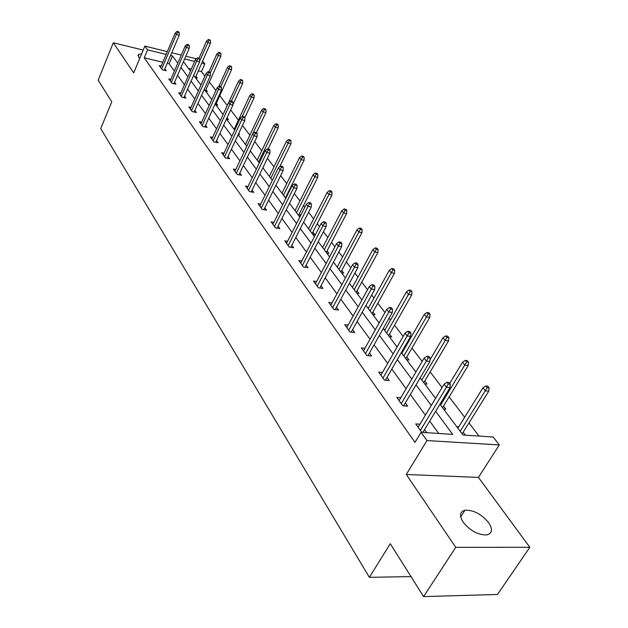 <?xml version="1.0" encoding="UTF-8"?>
<svg xmlns="http://www.w3.org/2000/svg" width="628" height="628" viewBox="0 0 628 628"><rect width="100%" height="100%" fill="white"/><g stroke="black" fill="none" stroke-linecap="round" stroke-linejoin="round"><path stroke-width="0.94" d="M463.205 522.253C459.162 515.753 459.751 511.749 464.987 510.234C473.441 509.889 481.315 514.01 488.6 522.614C492.901 529.286 492.281 533.384 486.755 534.915C478.167 535.072 470.317 530.856 463.205 522.253M139.738 58.396L138.615 57.117L138.388 54.581L141.614 53.898M143.2 50.083L113.299 42.775L133.717 72.864L144.856 46.103L167.323 51.645M423.602 596.6L455.732 547.333L529.836 547.286L497.47 594.465L423.602 596.6L390.271 543.715L369.374 577.328L100.723 128.567L111.768 101.799L98.164 80.211L113.299 42.775M202.64 61.065L204.83 63.899L201.729 63.138M204.893 76.129L201.439 71.584L204.83 63.899M478.999 436.075L468.983 422.919M464.681 417.275L449.138 396.865M442.049 387.547L430.156 371.933M422.142 361.414L411.976 348.061M407.925 342.747L407.407 342.056M403.129 336.451L394.549 325.178M390.577 319.966L389.132 318.066M384.948 312.571L377.828 303.222M373.935 298.104L371.65 295.105M367.545 289.72L361.775 282.137M357.952 277.121L354.891 273.101M350.871 267.818L346.35 261.876M342.598 256.954L338.822 252.001M334.881 246.82L331.513 242.392M327.824 237.557L323.404 231.748M319.526 226.661L317.226 223.647M313.608 218.889L308.584 212.295M304.784 207.303L303.473 205.584M299.917 200.913L294.344 193.589M290.607 188.69L290.222 188.18M286.721 183.58L280.637 175.589M273.996 166.875L267.442 158.264M261.719 150.744L254.733 141.575M249.858 135.169L242.479 125.474M238.397 120.121L230.649 109.947M227.226 105.457L219.776 95.668M215.867 90.542L209.352 81.985M439.945 404.228L463.017 435.039L493.153 437.002L499.284 444.938L426.969 440.558L421.066 432.315L452.694 434.372L435.636 411.332M529.836 547.286L478.434 477.406L499.284 444.938M369.374 577.328L411.002 576.606M400.797 397.76L396.802 397.422L402.784 405.782L407.682 406.167L405.358 402.94M364.939 348.273L361.343 347.881L366.823 355.534L371.603 356.037L369.437 353.03M332.071 302.845L328.797 302.413L333.837 309.447L338.5 310.051L336.482 307.241M301.825 261.005L298.834 260.549L303.473 267.033L308.026 267.716L306.134 265.079M273.902 222.336L271.147 221.865L275.441 227.87L279.884 228.616L278.102 226.135M248.036 186.5L245.485 186.021L249.473 191.587L253.814 192.388L252.134 190.048M224.015 153.185L221.645 152.706L225.35 157.887L229.589 158.735L228.003 156.529M201.643 122.146L199.429 121.667L202.883 126.503L207.028 127.382L205.521 125.294M180.754 93.156L178.674 92.685L181.908 97.199L185.959 98.109L184.53 96.123M161.208 66.011L159.253 65.547L162.283 69.779L166.239 70.721L164.881 68.829M438.736 433.461L429.725 421.098M425.407 415.179L410.335 394.517M406.104 388.716L391.801 369.107M387.657 363.424L374.076 344.803M370.01 339.23L357.096 321.52M353.109 316.057L340.816 299.203M336.906 293.841L325.202 277.788M321.363 272.528L310.201 257.229M306.44 252.064L295.788 237.47M292.091 232.399L281.933 218.466M278.298 213.481L268.588 200.175M265.024 195.284L255.745 182.56M252.236 177.748L243.358 165.58M239.912 160.847L231.418 149.205M228.019 144.55L219.886 133.395M216.55 128.826L208.755 118.135M205.474 113.637L198.001 103.392M194.766 98.957L187.599 89.129M184.42 84.772L177.543 75.336M174.411 71.043L169.128 63.805L167.221 63.35M162.793 62.282L144.22 57.807L414.99 442.363L421.066 432.315M170.816 79.364L168.806 78.892L171.939 83.265L175.934 84.191L174.545 82.252M191.022 107.412L188.879 106.933L192.215 111.603L196.313 112.498L194.845 110.465M212.633 137.399L210.341 136.92L213.92 141.92L218.112 142.784L216.566 140.641M235.814 169.544L233.349 169.065L237.188 174.435L241.482 175.259L239.849 172.983M260.73 204.084L258.077 203.605L262.214 209.383L266.602 210.16L264.875 207.758M287.593 241.301L284.719 240.83L289.186 247.071L293.684 247.785L291.847 245.226M316.645 281.509L313.513 281.061L318.349 287.812L322.957 288.456L321.002 285.732M348.155 325.084L344.733 324.668L349.977 332L354.702 332.557L352.614 329.653M382.468 372.475L378.684 372.106L384.407 380.097L389.242 380.552L387.005 377.436M419.975 424.19L415.76 423.9L421.812 432.362M424.559 429.615L426.765 432.684M144.22 57.807L147.541 49.855L144.856 46.103M478.434 477.406L406.285 474.478L455.732 547.333M406.285 474.478L426.969 440.558M171.758 52.744L181.288 55.091M185.825 56.214L196.25 58.781M177.81 63.161L172.488 55.971L170.573 55.507M166.137 54.416L147.541 49.855M431.271 405.437L416.034 384.87M411.764 379.092L397.304 359.569M393.112 353.909L379.383 335.376M375.277 329.826L362.23 312.202M358.203 306.762L345.785 289.995M341.836 284.665L330.006 268.69M326.128 263.454L314.864 248.233M311.056 243.099L300.31 228.584M296.573 223.544L286.313 209.681M282.647 204.736L272.842 191.493M269.239 186.634L259.874 173.98M256.334 169.199L247.377 157.102M243.892 152.4L235.319 140.821M231.897 136.205L223.686 125.113M220.318 120.568L212.46 109.947M209.148 105.48L201.604 95.299M198.346 90.895L191.116 81.13M187.905 76.797L180.966 67.424M183.454 61.677L190.441 71.003M193.667 75.313L200.944 85.031M204.226 89.419L211.809 99.546M215.145 104.005L223.066 114.571M226.449 119.1L234.715 130.137M238.161 134.737L246.788 146.261M250.289 150.94L259.309 162.99M262.873 167.747L272.309 180.346M275.935 185.189L285.803 198.369M289.5 203.299L299.831 217.1M303.591 222.124L314.416 236.583M318.247 241.694L329.598 256.86M333.499 262.072L345.416 277.984M349.396 283.291L361.909 300.003M365.959 305.42L379.116 322.988M383.253 328.515L397.084 346.986M401.308 352.63L415.877 372.082M420.187 377.844L435.542 398.348M194.641 61.403L184.64 58.953M201.439 71.584L198.338 70.838M191.257 69.135L188.549 68.483M456.815 426.757L458.723 426.891M463.181 432.221L465.411 435.196M443.549 406.065L445.896 409.197L443.525 409.009M424.756 381.031L427.024 384.061L424.677 383.841M401.512 352.277L402.375 352.371M406.756 357.057L408.954 359.977L406.63 359.734M383.936 329.417L385.16 329.567M389.501 334.072L391.621 336.898L389.329 336.624M367.545 307.539L368.644 307.681M372.946 312.014L374.995 314.746L372.726 314.455M351.813 286.525L352.787 286.658M357.042 290.835L359.028 293.48L356.79 293.166M336.687 266.319L337.55 266.453M341.758 270.472L343.689 273.039L341.467 272.709M322.133 246.883L322.902 247.008M327.062 250.894L328.931 253.382L326.733 253.037M308.12 228.176L308.803 228.294M312.917 232.046L314.722 234.456L312.556 234.095M294.626 210.152L295.223 210.254M299.281 213.889L300.577 215.616M298.897 215.851L300.333 216.111M281.619 192.772L282.137 192.875M286.148 196.391L286.533 196.902M269.067 176.013L269.514 176.099M238.813 133.332L239.551 134.314L238.459 134.086M227.085 117.711L228.474 119.563L226.465 119.116M216.299 103.345L217.759 105.284L215.773 104.837M205.968 89.576L207.389 91.468L205.427 91.013M195.96 76.247L197.341 78.092L195.402 77.629M169.128 63.805L172.488 55.971M164.269 70.25L179.239 35.231L176.382 34.501L161.694 68.954M177.661 32.216L179.255 32.632L178.619 31.808L177.033 31.4L177.661 32.216L176.382 34.501L175.243 33.017L160.603 67.432M179.239 35.231L179.255 32.632M177.033 31.4L175.243 33.017M210.521 40.687L209.862 39.87L208.323 39.478L210.521 40.687L210.482 43.246L207.711 42.531L206.541 41.063L199.005 58.247M208.983 40.286L199.633 60.94M210.482 43.246L195.371 77.589M206.541 41.063L208.323 39.478M173.909 83.72L189.263 48.278L186.367 47.547L171.318 82.401M187.678 45.232L189.287 45.64L188.636 44.792L187.026 44.384L187.678 45.232L186.367 47.547L185.197 46.025L170.188 80.824M189.263 48.278L189.287 45.64M187.026 44.384L185.197 46.025M183.863 97.638L199.626 61.756L196.697 61.042L181.257 96.288M198.024 58.687L199.649 59.087L198.974 58.208L197.349 57.807L198.024 58.687L196.697 61.042L195.489 59.456L180.095 94.663M199.626 61.756L199.649 59.087M197.349 57.807L195.489 59.456M220.899 53.623L220.224 52.776L218.67 52.383L219.345 53.231L220.899 53.623L220.86 56.206L218.057 55.507L216.841 53.984L208.889 71.898M219.345 53.231L210.309 72.911M220.86 56.206L205.364 90.934M216.841 53.984L218.67 52.383M231.622 66.984L230.923 66.113L229.346 65.72L230.044 66.592L231.622 66.984L231.567 69.606L228.733 68.907L227.485 67.337L219.039 86.083M230.044 66.592L220.797 86.507M231.567 69.606L215.679 104.719M227.485 67.337L229.346 65.72M194.154 112.027L210.333 75.698L207.373 74.991L191.532 110.646M208.731 72.597L210.372 72.989L209.674 72.087L208.033 71.686L208.731 72.597L207.373 74.991L206.125 73.358L190.331 108.966M210.333 75.698L210.372 72.989M208.033 71.686L206.125 73.358M242.698 80.792L241.976 79.889L240.391 79.505L241.105 80.408L242.698 80.792L242.644 83.445L239.778 82.763L238.483 81.138L228.765 102.419M241.105 80.408L231.379 101.116M242.644 83.445L232.902 104.664M238.483 81.138L240.391 79.505M204.791 126.911L221.417 90.126L218.426 89.419L202.161 125.498M219.8 86.986L221.464 87.378L220.742 86.444L219.078 86.052L219.8 86.986L218.426 89.419L217.131 87.732L200.921 123.755M221.417 90.126L221.464 87.378M219.078 86.052L217.131 87.732M254.159 95.071L253.414 94.137L251.804 93.76L252.55 94.687L254.159 95.071L254.089 97.764L251.192 97.081L249.858 95.409L234.118 129.344M252.55 94.687L242.188 116.478M254.089 97.764L244.818 117.672M249.858 95.409L251.804 93.76M215.796 142.305L232.894 105.057L229.864 104.366L213.159 140.86M231.269 101.893L232.949 102.278L232.203 101.304L230.523 100.92L231.269 101.893L229.864 104.366L228.529 102.615L211.871 139.063M232.894 105.057L232.949 102.278M230.523 100.92L228.529 102.615M266.013 109.845L265.244 108.879L263.619 108.511L264.388 109.468L266.013 109.845L265.934 112.569L263.006 111.91L261.625 110.167L245.47 144.495M264.388 109.468L252.597 133.992M265.934 112.569L256.412 132.712M261.625 110.167L263.619 108.511M227.195 158.256L244.787 120.529L241.717 119.846L224.549 156.772M243.146 117.326L244.849 117.703L244.072 116.698L242.369 116.321L243.146 117.326L241.717 119.846L240.328 118.033L223.215 154.912M244.787 120.529L244.849 117.703M242.369 116.321L240.328 118.033M278.29 125.145L277.49 124.148L275.849 123.779L276.642 124.776L278.29 125.145L278.204 127.908L275.245 127.249L273.808 125.451L257.205 160.171M276.642 124.776L258.587 162.016M278.204 127.908L268.077 148.993M273.808 125.451L275.849 123.779M239.001 174.78L257.103 136.559L254.002 135.899L236.356 173.257M255.455 133.332L257.182 133.701L256.381 132.657L254.654 132.288L255.455 133.332L254.002 135.899L252.566 134.015L234.966 171.326M257.103 136.559L257.182 133.701M254.654 132.288L252.566 134.015M291.007 140.986L290.175 139.958L288.519 139.597L289.343 140.633L291.007 140.986L290.905 143.788L287.914 143.153L286.431 141.284L269.365 176.413M289.343 140.633L270.794 178.321M290.905 143.788L279.68 166.797M286.431 141.284L288.519 139.597M251.239 191.909L269.891 153.193L266.751 152.541L248.586 190.355M268.235 149.935L269.977 150.296L269.137 149.213L267.395 148.852L268.235 149.935L266.751 152.541L265.251 150.594L247.149 188.345M269.891 153.193L269.977 150.296M267.395 148.852L265.251 150.594M304.188 157.416L303.332 156.341L301.652 155.995L302.508 157.063L304.188 157.416L304.078 160.258L301.048 159.63L299.509 157.699L281.956 193.228M302.508 157.063L283.44 195.214M304.078 160.258L285.418 197.851M299.509 157.699L301.652 155.995M263.925 209.689L283.157 170.455L279.978 169.827L261.279 208.088M281.493 167.166L283.252 167.519L282.388 166.396L280.622 166.043L281.493 167.166L279.978 169.827L278.424 167.802L259.788 206.008M283.157 170.455L283.252 167.519M280.622 166.043L278.424 167.802M317.862 174.458L316.967 173.344L315.272 173.006L316.159 174.113L317.862 174.458L317.737 177.339L314.675 176.727L313.082 174.725L295.011 210.67M316.159 174.113L296.549 212.719M317.737 177.339L298.536 215.373M313.082 174.725L315.272 173.006M277.097 228.145L296.934 188.392L293.723 187.78L274.46 226.496M295.262 185.064L297.044 185.409L296.149 184.239L294.359 183.894L295.262 185.064L293.723 187.78L292.106 185.668L272.913 224.337M296.934 188.392L297.044 185.409M294.359 183.894L292.106 185.668M332.055 192.144L331.129 190.991L329.41 190.661L330.336 191.815L332.055 192.144L331.914 195.065L328.821 194.476L327.164 192.396L308.56 228.757M330.336 191.815L310.154 230.892M331.914 195.065L312.14 233.545M327.164 192.396L329.41 190.661M290.78 247.322L311.26 207.028L308.01 206.439L288.15 245.619M309.58 203.676L311.386 204.006L310.452 202.789L308.646 202.459L309.58 203.676L308.01 206.439L306.331 204.249L286.541 243.374M311.26 207.028L311.386 204.006M308.646 202.459L306.331 204.249M346.797 210.513L345.84 209.32L344.097 208.998L345.062 210.199L346.797 210.513L346.648 213.481L343.516 212.908L341.789 210.749L322.619 247.542M345.062 210.199L324.284 249.756M346.648 213.481L326.27 252.409M341.789 210.749L344.097 208.998M305.004 267.261L326.16 226.418L322.871 225.852L302.382 265.511M324.472 223.034L326.301 223.348L325.328 222.084L323.499 221.77L324.472 223.034L322.871 225.852L321.12 223.568L300.71 263.171M326.16 226.418L326.301 223.348M323.499 221.77L321.12 223.568M362.128 229.613L361.124 228.372L359.365 228.058L360.37 229.306L362.128 229.613L361.956 232.619L358.792 232.07L357.002 229.824L337.236 267.049M360.37 229.306L338.955 269.349M361.956 232.619L340.941 272.01M357.002 229.824L359.365 228.058M319.793 288.009L341.671 246.608L338.343 246.066L317.195 286.195M339.984 243.185L341.828 243.491L340.816 242.173L338.963 241.866L339.984 243.185L338.343 246.066L336.522 243.688L315.452 283.77M341.671 246.608L341.828 243.491M338.963 241.866L336.522 243.688M378.072 249.489L377.028 248.186L375.254 247.895L376.29 249.19L378.072 249.489L377.883 252.535L374.681 252.009L372.82 249.669L352.418 287.334M376.29 249.19L354.216 289.728M377.883 252.535L356.202 292.381M372.82 249.669L375.254 247.895M335.195 309.62L357.834 267.646L354.467 267.128L332.612 307.744M356.139 264.192L358.015 264.482L356.955 263.108L355.079 262.818L356.139 264.192L354.467 267.128L352.567 264.647L330.807 305.216M357.834 267.646L358.015 264.482M355.079 262.818L352.567 264.647M394.667 270.173L393.583 268.823L391.786 268.541L392.869 269.891L394.667 270.173L394.463 273.266L391.228 272.772L389.281 270.33L368.22 308.442M392.869 269.891L370.088 310.931M394.463 273.266L372.074 313.584M389.281 270.33L391.786 268.541M351.233 332.149L374.696 289.579L371.281 289.092L348.689 330.202M372.993 286.093L374.885 286.368L373.786 284.931L371.886 284.657L372.993 286.093L371.281 289.092L369.303 286.509L346.797 327.565M374.696 289.579L374.885 286.368M371.886 284.657L369.303 286.509M411.968 291.73L410.838 290.317L409.016 290.05L410.147 291.463L411.968 291.73L411.74 294.87L408.467 294.399L406.442 291.855L384.681 330.414M410.147 291.463L386.62 333.013M411.74 294.87L388.599 335.658M406.442 291.855L409.016 290.05M367.961 355.652L392.288 312.477L388.834 312.022L365.457 353.627M390.585 308.96L392.5 309.212L391.346 307.72L389.431 307.461L390.585 308.96L388.834 312.022L386.769 309.321L363.486 350.871M392.288 312.477L392.5 309.212M389.431 307.461L386.769 309.321M429.999 314.204L428.822 312.736L426.985 312.493L428.163 313.961L429.999 314.204L429.756 317.391L426.451 316.959L424.34 314.306L401.826 353.321M428.163 313.961L403.851 356.029M429.756 317.391L405.829 358.659M424.34 314.306L426.985 312.493M385.411 380.191L410.673 336.396L407.18 335.98L382.962 378.08M408.961 332.848L410.908 333.083L409.699 331.521L407.76 331.286L408.961 332.848L407.18 335.98L405.021 333.162L380.906 375.206M410.673 336.396L410.908 333.083M407.76 331.286L405.021 333.162M448.832 337.668L447.599 336.137L445.747 335.909L446.979 337.448L448.832 337.668L448.565 340.91L445.221 340.509L443.015 337.738L430.023 359.75M446.979 337.448L421.828 380.034M448.565 340.91L423.79 382.656M443.015 337.738L445.747 335.909M403.647 405.845L429.89 361.406L426.357 361.037L401.261 403.639M428.186 357.834L430.156 358.046L428.893 356.414L426.93 356.202L428.186 357.834L426.357 361.037L424.104 358.086L399.102 400.633M429.89 361.406L430.156 358.046M426.93 356.202L424.104 358.086M468.504 362.191L467.216 360.582L465.34 360.378L466.628 361.987L468.504 362.191L468.213 365.472L464.838 365.111L462.53 362.223L449.711 383.418M466.628 361.987L440.597 405.099M468.213 365.472L442.552 407.705M462.53 362.223L465.34 360.378M422.856 432.433L450.017 387.602L446.445 387.272L420.399 430.376M448.314 383.998L450.3 384.179L448.981 382.468L446.995 382.279L448.314 383.998L446.445 387.272L444.075 384.179L418.138 427.228M450.017 387.602L450.3 384.179M446.995 382.279L444.075 384.179M489.079 387.829L487.736 386.149L485.837 385.969L487.187 387.649L489.079 387.829L488.765 391.166L485.35 390.851L482.932 387.821L457.898 428.21M487.187 387.649L460.214 431.295M488.765 391.166L462.145 433.885M482.932 387.821L485.837 385.969M464.987 510.234L460.693 516.883M138.388 54.581L137.987 55.547"/></g></svg>

